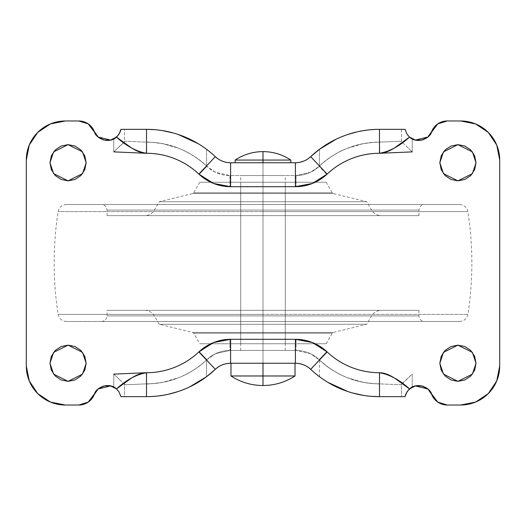 <?xml version="1.0" encoding="UTF-8"?>
<svg xmlns="http://www.w3.org/2000/svg" width="526" height="526" viewBox="0 0 526 526"><rect width="100%" height="100%" fill="white"/><g stroke="black" fill="none" stroke-linecap="round" stroke-linejoin="round"><path stroke-width="0.39" stroke-dasharray="2.63 1.97" d="M263 160.062L235.155 160.062L290.845 160.062L263 160.062L263 151.613L263 160.062M263 375.978L263 385.525L263 375.978L295.027 375.978L263 375.978L263 363.249L295.027 363.249L263 363.249L285.276 363.249L263 363.249L263 162.751L285.276 162.751L263 162.751L263 363.249L240.724 363.249L263 363.249L263 162.751L290.845 162.751L235.155 162.751L290.845 162.751L235.155 162.751L285.276 162.751L240.724 162.751L263 162.751L263 363.249L295.027 363.249L230.973 363.249L285.276 363.249L240.724 363.249L263 363.249L263 375.978L230.973 375.978L263 375.978M224.918 162.015L230.605 162.751L263 162.751L240.724 162.751L263 162.751L263 175.559L240.724 175.559L263 175.559L240.724 175.559L263 175.559L263 162.751L240.724 162.751L295.395 162.751L301.076 162.015M301.076 363.985L295.395 363.249L230.973 363.249L263 363.249L240.724 363.249L263 363.249L240.724 363.249L263 363.249L263 350.441L263 363.249L230.605 363.249L224.924 363.985M150.127 396.597L124.511 396.663L124.511 384.421L125.3 384.776L146.511 383.855C157.668 383.855 168.438 381.797 178.814 377.668C189.189 373.545 198.434 367.648 206.547 359.981L206.547 376.695L206.547 359.981L210.426 356.727L215.489 353.722L229.941 350.441L296.059 350.441L229.941 350.441L215.489 353.722L206.869 359.679C189.84 375.459 169.72 383.513 146.511 383.855C146.629 384.263 152.113 383.743 162.955 382.297L178.814 377.668C190.392 372.743 199.637 366.852 206.547 359.981L206.869 359.679A33.414 33.414 0 0 1 229.941 350.441L296.059 350.441A33.414 33.414 0 0 1 319.131 359.679L319.453 359.981C326.363 366.852 335.608 372.743 347.186 377.668L363.045 382.297C373.887 383.743 379.371 384.263 379.489 383.855C356.28 383.513 336.16 375.459 319.131 359.679L310.524 353.735L296.059 350.441L310.524 353.735L315.58 356.733L319.453 359.981L319.453 376.695L327.889 382.363M68.071 345.148L74.994 346.529L80.873 350.447L84.791 356.326L86.172 363.249L82.549 352.387L68.071 345.148L53.593 352.387L49.97 363.249L53.593 374.111L68.071 381.35L82.549 374.111L86.172 363.249L84.791 370.179L80.873 376.051L74.994 379.969M445.127 376.051L441.209 370.179L439.828 363.249L443.451 374.111L457.929 381.35L472.407 374.111L476.03 363.249L474.649 370.179L470.731 376.051L464.859 379.969L457.922 381.35M439.828 162.751L443.451 173.613L457.929 180.852L472.407 173.613L476.03 162.751L474.649 169.674L470.731 175.552L464.859 179.471L457.929 180.852L451.006 179.471L445.127 175.552L441.209 169.674L439.828 162.751L441.209 155.821L445.127 149.949L451.006 146.031L457.929 144.65L464.859 146.031L470.731 149.949L474.649 155.821L476.03 162.751L472.407 151.889L457.929 144.65L443.451 151.889L439.828 162.751M68.064 144.65L74.994 146.031L80.873 149.949L84.791 155.821L86.172 162.751L82.549 151.889L68.071 144.65L53.593 151.889L49.97 162.751L53.593 173.613L68.071 180.852L82.549 173.613L86.172 162.751L84.791 169.674L80.873 175.552L74.994 179.471L68.071 180.852L61.141 179.471L55.269 175.552L51.351 169.674M431.629 131.612L431.636 131.612A16.707 16.707 0 0 1 447.199 120.98L460.717 120.98A38.983 38.983 0 0 1 499.7 159.963L499.7 366.037A38.983 38.983 0 0 1 460.717 405.02L447.199 405.02A16.707 16.707 0 0 1 431.636 394.388L437.77 402.107L447.199 405.02L460.717 405.02L475.635 402.055L488.279 393.599L496.735 380.955L499.7 366.037L499.7 159.963L496.735 145.044L488.279 132.401L475.635 123.945L460.717 120.98L447.199 120.98L437.77 123.893L431.622 131.645M428.131 136.76L426.52 138.049M422.72 139.87L420.346 140.376M416.48 140.304L414.008 139.673M412.239 151.876L408.663 148.457L412.239 151.876L412.239 138.903L412.239 151.876L379.726 153.283C369.877 153.25 360.376 155.065 351.23 158.707C342.084 162.356 333.944 167.584 326.817 174.382L312.628 183.502L296.059 186.697C307.888 186.526 318.145 182.417 326.817 174.382L327.113 174.099M379.805 153.276L379.489 142.145C379.371 141.737 373.887 142.257 363.045 143.703L347.186 148.332C335.608 153.257 326.363 159.148 319.453 166.019L319.131 166.321C336.16 150.541 356.28 142.487 379.489 142.145C368.332 142.145 357.562 144.203 347.186 148.332C336.811 152.455 327.566 158.352 319.453 166.019L319.131 166.321A33.414 33.414 0 0 1 296.059 175.559L310.511 172.278L319.131 166.321L315.574 169.273L310.511 172.278L296.059 175.559L229.941 175.559A33.414 33.414 0 0 1 206.869 166.321L215.476 172.265L229.941 175.559L215.476 172.265L210.42 169.267L206.547 166.019C199.637 159.148 190.392 153.257 178.814 148.332L162.955 143.703C152.113 142.257 146.629 141.737 146.511 142.145L125.3 141.224L124.511 141.579L124.511 129.337L146.511 129.337L120.98 129.337L124.511 129.337L124.511 141.579L113.761 151.876L113.761 138.903L113.761 151.876L125.3 141.224L146.511 142.145C169.72 142.487 189.84 150.541 206.869 166.321L206.547 166.019C198.434 158.352 189.189 152.455 178.814 148.332C168.438 144.203 157.668 142.145 146.511 142.145L125.3 141.224L146.511 142.145L146.274 153.283C166.624 153.526 184.264 160.555 199.183 174.382C192.056 167.584 183.916 162.356 174.77 158.707C165.624 155.065 156.123 153.25 146.274 153.283L146.511 142.145C169.734 142.493 189.853 150.548 206.869 166.321L199.183 174.382C207.855 182.417 218.112 186.526 229.941 186.697L213.372 183.502L199.183 174.382L206.869 166.321C213.378 172.35 221.065 175.428 229.941 175.559L229.941 186.697L229.941 175.559L296.059 175.559L296.059 186.697L296.059 175.559C304.935 175.428 312.622 172.35 319.131 166.321L326.817 174.382C341.736 160.555 359.37 153.526 379.726 153.283L379.489 142.145C356.266 142.493 336.147 150.548 319.131 166.321L326.817 174.382L327.093 174.126M295.395 186.697L230.605 186.697L295.395 186.697M111.992 139.673L109.52 140.304M105.654 140.376L103.28 139.87M99.48 138.049L97.869 136.76M94.371 394.388L94.364 394.388A16.707 16.707 0 0 1 78.801 405.02L65.283 405.02A38.983 38.983 0 0 1 26.3 366.037L26.3 159.963A38.983 38.983 0 0 1 65.283 120.98L78.801 120.98A16.707 16.707 0 0 1 94.364 131.612L88.23 123.893L78.801 120.98L65.283 120.98L50.364 123.945L37.721 132.401L29.265 145.044L26.3 159.963L26.3 366.037L29.265 380.955L37.721 393.599L50.364 402.055L65.283 405.02L78.801 405.02L88.23 402.107L94.378 394.355M97.869 389.24L99.48 387.951M103.28 386.13L105.654 385.624M109.52 385.696L111.992 386.327M113.761 374.124L117.337 377.543L113.761 374.124L113.761 387.097L113.761 374.124L146.274 372.717C156.123 372.75 165.624 370.935 174.77 367.293C183.916 363.644 192.056 358.416 199.183 351.618L213.372 342.498L229.941 339.303L229.941 350.441L296.059 350.441C304.935 350.572 312.622 353.65 319.131 359.679C336.147 375.452 356.266 383.507 379.489 383.855L400.7 384.776L401.489 384.421L401.489 396.663L379.489 396.663L405.02 396.663L401.489 396.663L401.489 384.421L412.239 374.124L412.239 387.097L412.239 374.124L400.7 384.776L379.489 383.855L400.7 384.776L379.489 383.855L379.805 372.724M146.195 372.724L146.511 383.855C169.734 383.507 189.853 375.452 206.869 359.679C213.378 353.65 221.065 350.572 229.941 350.441L229.941 339.303C218.112 339.474 207.855 343.583 199.183 351.618L206.869 359.679L199.183 351.618C184.264 365.445 166.624 372.474 146.274 372.717L146.511 383.855L125.3 384.776L146.511 383.855L125.3 384.776L120.533 380.607L124.511 384.421L124.511 396.663L120.98 396.663L118.929 391.738M230.605 339.303L295.395 339.303L230.605 339.303M296.059 339.303L312.628 342.498L326.817 351.618C333.944 358.416 342.084 363.644 351.23 367.293C360.376 370.935 369.877 372.75 379.726 372.717C359.37 372.474 341.736 365.445 326.817 351.618L319.131 359.679L326.817 351.618C318.145 343.583 307.888 339.474 296.059 339.303L296.059 350.441L296.059 339.303M414.008 386.327L416.48 385.696M420.346 385.624L422.72 386.13M426.52 387.951L428.131 389.24M439.828 363.249L441.209 356.326L445.127 350.447L451.006 346.529L457.929 345.148L464.859 346.529L470.731 350.447L474.649 356.326L476.03 363.249L472.407 352.387L457.929 345.148L443.451 352.387L439.828 363.249M49.97 162.751L51.351 155.821L55.269 149.949L61.141 146.031M49.97 363.249L51.351 356.326L55.269 350.447L61.141 346.529M61.141 379.969L55.269 376.051L51.351 370.179M117.817 135.721L118.896 134.314M118.929 134.261L120.98 129.337L118.488 134.893L117.265 136.313M379.489 129.337L401.489 129.337L375.84 129.403M370.942 129.698L357.161 131.855M347.857 134.459L336.449 139.042M407.104 134.314L405.02 129.337L401.489 129.337L401.489 141.579L408.663 148.457L401.489 141.579L401.489 129.337L405.02 129.337L407.071 134.261M408.755 136.333L409.984 137.437M408.183 390.279L407.104 391.686M407.071 391.738L405.02 396.663L407.512 391.107L408.735 389.687M347.857 391.541L352.453 392.948M363.466 395.374L370.968 396.302M118.896 391.686L116.016 388.563M400.7 141.224L379.489 142.145L400.7 141.224L379.489 142.145L400.7 141.224L401.489 141.579L400.7 141.224M206.547 149.305L206.547 166.019L206.547 149.305L198.111 143.637M178.143 134.459L173.547 133.052M162.534 130.626L155.032 129.698M217.501 158.49L219.303 159.674M220.795 160.476L221.998 161.022M215.312 156.676C219.138 160.456 224.234 162.481 230.605 162.751L295.395 162.751C301.76 162.481 306.855 160.456 310.688 156.676M303.995 161.022L305.205 160.476M306.697 159.674L308.506 158.49M308.499 367.51L306.691 366.326M305.198 365.524L303.995 364.972M263 363.249L285.276 363.249L240.724 363.249L285.276 363.249L263 363.249L285.276 363.249L263 363.249L263 350.441L285.276 350.441L263 350.441L285.276 350.441L263 350.441L263 363.249M222.005 364.978L220.795 365.524M219.303 366.326L217.494 367.516M155.032 396.302L168.839 394.145M178.143 391.541L189.544 386.958M263 175.559L285.276 175.559L240.724 175.559L285.276 175.559L263 175.559L285.276 175.559L263 175.559L263 162.751L285.276 162.751L263 162.751L285.276 162.751L263 162.751L263 175.559M319.453 149.305L319.453 166.019L319.453 149.305M310.688 369.324C306.849 365.544 301.753 363.519 295.395 363.249L230.605 363.249C224.234 363.519 219.138 365.544 215.312 369.324M319.453 376.695L319.453 359.981C327.566 367.648 336.811 373.545 347.186 377.668C357.562 381.797 368.332 383.855 379.489 383.855L379.726 372.717M146.511 396.663L120.98 396.663L118.481 391.107L117.245 389.667M117.337 377.543L120.533 380.607L117.337 377.543M115.556 388.208L117.048 389.464M408.972 389.45L410.444 388.208M410.444 137.792L408.952 136.536M117.028 136.55L115.556 137.792M263 343.754L326.186 343.754L263 343.754L326.186 343.754L263 343.754L263 333.234L332.261 333.234L263 333.234L332.261 333.234L263 333.234L263 343.754L240.724 343.754L263 343.754L240.724 343.754L263 343.754L263 182.246L326.186 182.246L263 182.246L326.186 182.246L263 182.246L263 192.766L193.739 192.766L263 192.766L193.739 192.766L263 192.766L263 193.555L333.313 193.555L263 193.555L333.313 193.555L263 193.555L263 201.734L366.78 201.734L263 201.734L366.78 201.734L263 201.734L263 210.091L418.946 210.091L263 210.091L418.946 210.091L263 210.091L263 204.522L459.619 204.522L263 204.522L459.619 204.522L263 204.522L263 211.59L467.877 211.59L263 211.59L467.877 211.59L263 211.59L263 314.41L467.877 314.41L263 314.41L467.877 314.41L263 314.41L263 321.478L424.515 321.478L263 321.478L424.515 321.478L263 321.478L263 315.909L371.606 315.909L263 315.909L371.606 315.909L263 315.909L263 324.266L366.78 324.266L263 324.266L366.78 324.266L263 324.266L263 332.445L192.687 332.445L263 332.445L192.687 332.445L263 332.445L263 333.234L263 332.445L333.313 332.445L263 332.445L333.313 332.445L263 332.445L263 324.266L366.78 324.266L263 324.266L366.78 324.266L263 324.266L263 310.34L144.749 310.34L263 310.34L144.749 310.34L263 310.34L263 315.909L107.054 315.909L263 315.909L107.054 315.909L263 315.909L263 310.34L263 315.909L418.946 315.909L263 315.909L418.946 315.909L263 315.909L263 321.478L459.619 321.478L263 321.478L459.619 321.478L263 321.478L263 314.41L467.877 314.41L263 314.41L467.877 314.41L263 314.41L263 211.59L467.877 211.59L263 211.59L467.877 211.59L263 211.59L263 204.522L424.515 204.522L263 204.522L424.515 204.522L263 204.522L263 215.66L107.054 215.66L263 215.66L107.054 215.66L263 215.66L263 210.091L107.054 210.091L263 210.091L107.054 210.091L263 210.091L154.394 210.091L263 210.091L154.394 210.091L263 210.091L263 215.66L263 210.091L371.606 210.091L263 210.091L371.606 210.091L263 210.091L263 201.734L366.78 201.734L263 201.734L366.78 201.734L263 201.734L263 192.766L332.261 192.766L263 192.766L332.261 192.766L263 192.766L263 182.246L263 343.754L326.186 343.754L199.814 343.754L285.276 343.754L263 343.754L285.276 343.754L263 343.754L285.276 343.754L263 343.754L263 182.246L240.724 182.246L285.276 182.246L263 182.246L285.276 182.246L263 182.246L263 343.754L199.814 343.754L263 343.754L199.814 343.754L263 343.754L263 333.234L193.739 333.234L332.261 333.234L263 333.234L332.261 333.234L263 333.234L263 332.445L192.687 332.445L263 332.445L192.687 332.445L263 332.445L263 324.266L159.22 324.266L263 324.266L159.22 324.266L263 324.266L263 193.555L192.687 193.555L333.313 193.555L263 193.555L333.313 193.555L263 193.555L263 182.246L199.814 182.246L326.186 182.246L199.814 182.246L263 182.246L199.814 182.246L263 182.246L263 192.766L193.739 192.766L332.261 192.766L263 192.766L332.261 192.766L263 192.766L263 193.555L192.687 193.555L263 193.555L192.687 193.555L263 193.555L263 201.734L159.22 201.734L263 201.734L159.22 201.734L263 201.734L159.22 201.734L263 201.734L159.22 201.734L263 201.734L263 210.091L154.394 210.091L371.606 210.091L263 210.091L371.606 210.091L263 210.091L263 215.66L144.749 215.66L381.251 215.66L263 215.66L381.251 215.66L263 215.66L263 210.091L418.946 210.091L263 210.091L418.946 210.091L263 210.091L263 215.66L107.054 215.66L418.946 215.66L144.749 215.66L418.946 215.66L263 215.66L418.946 215.66L263 215.66L263 210.091L107.054 210.091L263 210.091L107.054 210.091L263 210.091L263 204.522L66.381 204.522L459.619 204.522L66.381 204.522L263 204.522L66.381 204.522L263 204.522L263 211.59L58.123 211.59L263 211.59L58.123 211.59L263 211.59L58.123 211.59L263 211.59L58.123 211.59L263 211.59L263 314.41L58.123 314.41L263 314.41L58.123 314.41L263 314.41L58.123 314.41L263 314.41L58.123 314.41L263 314.41L263 321.478L66.381 321.478L459.619 321.478L101.485 321.478L424.515 321.478L101.485 321.478L263 321.478L101.485 321.478L263 321.478L263 315.909L107.054 315.909L418.946 315.909L263 315.909L418.946 315.909L263 315.909L263 310.34L107.054 310.34L418.946 310.34L263 310.34L418.946 310.34L263 310.34L263 315.909L371.606 315.909L263 315.909L371.606 315.909L263 315.909L263 310.34L107.054 310.34L418.946 310.34L144.749 310.34L381.251 310.34L263 310.34L381.251 310.34L263 310.34L381.251 310.34L263 310.34L263 332.445L333.313 332.445L263 332.445L333.313 332.445L263 332.445L263 343.754M263 315.909L154.394 315.909L263 315.909M263 324.266L159.22 324.266L263 324.266M263 333.234L193.739 333.234L263 333.234M285.276 350.441L285.276 175.559M240.724 350.441L240.724 175.559M326.186 343.754L332.261 333.234L333.313 332.445L366.78 324.266L371.606 315.909C373.828 312.339 377.043 310.478 381.251 310.34M144.749 310.34C148.957 310.478 152.172 312.339 154.394 315.909L159.22 324.266L192.687 332.445L193.739 333.234L199.814 343.754M101.485 321.478C104.865 321.143 106.719 319.289 107.054 315.909L107.054 310.34M418.946 310.34L418.946 315.909C419.281 319.289 421.135 321.143 424.515 321.478M459.619 204.522C464.096 204.857 466.851 207.218 467.877 211.59C473.176 245.866 473.176 280.134 467.877 314.41C466.851 318.782 464.096 321.143 459.619 321.478M418.946 215.66L418.946 210.091C419.281 206.711 421.135 204.857 424.515 204.522M107.054 215.66L107.054 210.091C106.719 206.711 104.865 204.857 101.485 204.522M199.814 182.246L193.739 192.766L192.687 193.555L159.22 201.734L154.394 210.091C152.172 213.661 148.957 215.522 144.749 215.66M326.186 182.246L332.261 192.766L333.313 193.555L366.78 201.734L371.606 210.091C373.828 213.661 377.043 215.522 381.251 215.66M240.724 343.754L240.724 182.246M285.276 343.754L285.276 182.246M66.381 321.478C61.904 321.143 59.149 318.782 58.123 314.41C52.824 280.134 52.824 245.866 58.123 211.59C59.149 207.218 61.904 204.857 66.381 204.522"/><path stroke-width="0.79" d="M263 375.978L263 385.525C274.598 385.453 285.276 382.27 295.027 375.978L263 375.978L295.027 375.978C285.27 382.27 274.598 385.453 263 385.525C251.402 385.453 240.724 382.27 230.973 375.978L263 375.978L263 363.249L263 375.978L230.973 375.978C240.73 382.27 251.402 385.453 263 385.525L263 375.978M235.155 160.062C243.604 154.499 252.888 151.685 263 151.613L263 162.751L263 160.062L290.845 160.062L263 160.062L263 151.613C252.888 151.685 243.604 154.499 235.155 160.062L263 160.062L235.155 160.062L235.155 162.751M290.845 160.062C282.396 154.499 273.112 151.685 263 151.613C273.112 151.685 282.396 154.499 290.845 160.062L290.845 162.751M86.172 363.249L82.549 374.111L68.071 381.35L53.593 374.111L49.97 363.249L51.351 356.326L55.269 350.447L61.141 346.529L68.071 345.148L74.994 346.529L80.873 350.447L84.791 356.326L86.172 363.249L84.791 370.179L80.873 376.051L74.994 379.969L68.071 381.35L61.141 379.969L55.269 376.051L51.351 370.179L49.97 363.249L53.593 352.387L68.071 345.148L82.549 352.387L86.172 363.249M476.03 363.249L472.407 374.111L457.929 381.35L443.451 374.111L439.828 363.249L441.209 356.326L445.127 350.447L451.006 346.529L457.929 345.148L464.859 346.529L470.731 350.447L474.649 356.326L476.03 363.249L474.649 370.179L470.731 376.051L464.859 379.969L457.929 381.35L451.006 379.969L445.127 376.051L441.209 370.179L439.828 363.249L443.451 352.387L457.929 345.148L472.407 352.387L476.03 363.249M476.03 162.751L472.407 173.613L457.929 180.852L443.451 173.613L439.828 162.751L441.209 155.821L445.127 149.949L451.006 146.031L457.929 144.65L464.859 146.031L470.731 149.949L474.649 155.821L476.03 162.751L474.649 169.674L470.731 175.552L464.859 179.471L457.929 180.852L451.006 179.471L445.127 175.552L441.209 169.674L439.828 162.751L443.451 151.889L457.929 144.65L472.407 151.889L476.03 162.751M86.172 162.751L82.549 173.613L68.071 180.852L53.593 173.613L49.97 162.751L51.351 155.821L55.269 149.949L61.141 146.031L68.071 144.65L74.994 146.031L80.873 149.949L84.791 155.821L86.172 162.751L84.791 169.674L80.873 175.552L74.994 179.471L68.071 180.852L61.141 179.471L55.269 175.552L51.351 169.674L49.97 162.751L53.593 151.889L68.071 144.65L82.549 151.889L86.172 162.751M327.113 174.099L312.464 183.429L295.395 186.697L230.605 186.697L213.536 183.429L198.874 174.093C191.799 167.413 183.732 162.271 174.685 158.674C165.637 155.078 156.242 153.283 146.511 153.283C142.198 153.283 137.187 151.501 131.48 147.931L116.456 137.069L110.591 140.087L103.997 140.067L98.152 137.016L88.23 123.893L78.801 120.98L65.283 120.98L50.364 123.945L37.721 132.401L29.265 145.044L26.3 159.963L26.3 366.037L29.265 380.955L37.721 393.599L50.364 402.055L65.283 405.02L78.801 405.02L88.23 402.107L98.152 388.984L103.997 385.933L110.591 385.913L116.456 388.931L131.48 378.069C137.187 374.499 142.198 372.717 146.511 372.717C156.242 372.717 165.637 370.922 174.685 367.326C183.732 363.729 191.799 358.587 198.874 351.907L213.536 342.571L230.605 339.303L295.395 339.303L312.464 342.571L327.126 351.907C334.201 358.587 342.268 363.729 351.315 367.326C360.363 370.922 369.758 372.717 379.489 372.717C383.802 372.717 388.813 374.499 394.52 378.069L409.544 388.931L415.408 385.913L422.003 385.933L427.848 388.984L437.77 402.107L447.199 405.02L460.717 405.02L475.635 402.055L488.279 393.599L496.735 380.955L499.7 366.037L499.7 159.963L496.735 145.044L488.279 132.401L475.635 123.945L460.717 120.98L447.199 120.98L437.77 123.893L427.848 137.016L422.003 140.067L415.408 140.087L409.544 137.069L394.52 147.931C388.813 151.501 383.802 153.283 379.489 153.283C369.758 153.283 360.363 155.078 351.315 158.674C342.268 162.271 334.201 167.413 327.126 174.093L327.093 174.126M336.449 139.042L319.453 149.305L310.688 156.676A100.249 100.249 0 0 1 379.489 129.337L379.489 153.283C389.51 151.56 399.523 146.156 409.544 137.069C417.026 144.486 430.649 138.141 431.636 131.612L428.131 136.76M426.52 138.049L422.72 139.87M420.346 140.376L416.48 140.304M414.008 139.673L415.382 140.08M412.239 151.876L379.726 153.283M296.059 186.697L295.395 186.697L296.059 186.697M308.506 158.49L310.688 156.676A22.276 22.276 0 0 1 295.395 162.751L230.605 162.751L230.605 186.697L229.941 186.697L295.395 186.697A46.229 46.229 0 0 0 327.126 174.093A76.303 76.303 0 0 1 379.489 153.283L379.489 129.337A100.249 100.249 0 0 0 310.688 156.676C306.356 160.64 301.26 162.666 295.395 162.751L230.605 162.751C224.733 162.666 219.638 160.64 215.312 156.676L217.501 158.49M146.274 153.283L113.761 151.876L146.274 153.283M110.618 140.08L111.992 139.673M109.52 140.304L105.654 140.376M103.28 139.87L99.48 138.049M97.869 136.76L94.364 131.612C95.351 138.141 108.974 144.486 116.456 137.069C126.477 146.156 136.49 151.56 146.511 153.283A76.303 76.303 0 0 1 198.874 174.093A46.229 46.229 0 0 0 230.605 186.697L230.605 162.751A22.276 22.276 0 0 1 215.312 156.676L198.874 174.093L215.312 156.676A100.249 100.249 0 0 0 146.511 129.337L120.98 129.337L118.909 134.294L116.456 137.069L117.831 135.701L113.761 138.903L115.556 137.792M217.494 367.516L215.312 369.324A100.249 100.249 0 0 1 146.511 396.663L120.98 396.663L118.909 391.699L116.456 388.931L118.909 391.699L120.98 396.663L146.511 396.663L146.511 372.717C136.49 374.44 126.477 379.844 116.456 388.931C108.974 381.514 95.351 387.859 94.364 394.388L97.869 389.24M99.48 387.951L103.28 386.13M105.654 385.624L109.52 385.696M111.992 386.327L110.618 385.92M113.761 374.124L146.274 372.717M189.544 386.958L206.547 376.695L215.312 369.324L198.907 351.881M229.941 339.303L230.605 339.303L229.941 339.303M198.874 351.907L215.312 369.324A22.276 22.276 0 0 1 230.605 363.249L295.395 363.249L295.395 339.303L296.059 339.303L230.605 339.303A46.229 46.229 0 0 0 198.874 351.907A76.303 76.303 0 0 1 146.511 372.717L146.511 396.663A100.249 100.249 0 0 0 215.312 369.324C219.644 365.36 224.74 363.334 230.605 363.249L295.395 363.249C301.267 363.334 306.362 365.36 310.688 369.324L308.499 367.51M379.726 372.717L380.587 372.756M415.382 385.92L414.008 386.327M416.48 385.696L420.346 385.624M422.72 386.13L426.52 387.951M428.131 389.24L431.636 394.388C430.649 387.859 417.026 381.514 409.544 388.931C399.523 379.844 389.51 374.44 379.489 372.717A76.303 76.303 0 0 1 327.126 351.907A46.229 46.229 0 0 0 295.395 339.303L295.395 363.249A22.276 22.276 0 0 1 310.688 369.324L327.126 351.907L310.688 369.324A100.249 100.249 0 0 0 379.489 396.663L405.02 396.663L407.091 391.706L409.544 388.931L408.169 390.299L412.239 387.097L410.444 388.208M457.929 381.35L451.006 379.969L445.127 376.051M61.141 146.031L68.071 144.65M51.351 169.674L49.97 162.751M61.141 346.529L68.071 345.148M74.994 379.969L68.071 381.35L61.141 379.969M51.351 370.179L49.97 363.249M94.378 131.631L98.138 137.003M98.171 137.03L110.591 140.087M375.84 129.403L370.942 129.698M357.161 131.855L347.857 134.459C358.127 131.04 368.667 129.337 379.489 129.337L405.02 129.337L379.489 129.337M409.984 137.437L410.444 137.792M415.408 140.087L427.829 137.03M427.868 136.997L431.629 131.612M409.544 137.069L407.091 134.301L405.02 129.337L407.091 134.301L409.544 137.069M431.622 394.368L427.862 388.997M427.829 388.97L415.408 385.913M327.889 382.363L347.857 391.541C337.587 388.129 328.119 383.178 319.453 376.695M352.453 392.948L363.466 395.374M370.968 396.302L379.489 396.663A100.249 100.249 0 0 1 310.688 369.324M116.016 388.563L115.556 388.208M110.591 385.913L98.171 388.97M98.132 389.003L94.371 394.388M94.364 394.388A16.707 16.707 0 0 1 78.801 405.02L65.283 405.02A38.983 38.983 0 0 1 26.3 366.037L26.3 159.963A38.983 38.983 0 0 1 65.283 120.98L78.801 120.98A16.707 16.707 0 0 1 94.364 131.612M431.636 131.612A16.707 16.707 0 0 1 447.199 120.98L460.717 120.98A38.983 38.983 0 0 1 499.7 159.963L499.7 366.037A38.983 38.983 0 0 1 460.717 405.02L447.199 405.02A16.707 16.707 0 0 1 431.636 394.388M155.032 129.698L146.511 129.337A100.249 100.249 0 0 1 215.312 156.676M198.111 143.637L178.143 134.459C188.413 137.871 197.881 142.822 206.547 149.305M173.547 133.052L162.534 130.626M219.303 159.674L220.795 160.476M221.998 161.022L224.918 162.015M301.076 162.015L303.995 161.022M305.205 160.476L306.697 159.674M306.691 366.326L305.198 365.524M303.995 364.972L301.076 363.985M224.924 363.985L222.005 364.978M220.795 365.524L219.303 366.326M150.127 396.597L155.032 396.302M168.839 394.145L178.143 391.541C167.873 394.96 157.333 396.663 146.511 396.663M117.831 135.701L120.25 131.763L120.98 129.337L146.511 129.337L146.511 153.283L146.511 129.337C157.333 129.337 167.873 131.04 178.143 134.459M310.688 156.676L327.126 174.093L310.688 156.676L319.453 149.305C328.119 142.822 337.587 137.871 347.857 134.459M215.312 369.324L206.547 376.695C197.881 383.178 188.413 388.129 178.143 391.541M408.169 390.299L405.75 394.237L405.02 396.663L379.489 396.663L379.489 372.717L379.489 396.663C368.667 396.663 358.127 394.96 347.857 391.541M295.395 162.751L295.395 186.697L295.395 162.751M230.605 363.249L230.605 339.303L230.605 363.249M295.027 375.978L295.027 363.249M230.973 375.978L230.973 363.249"/></g></svg>
